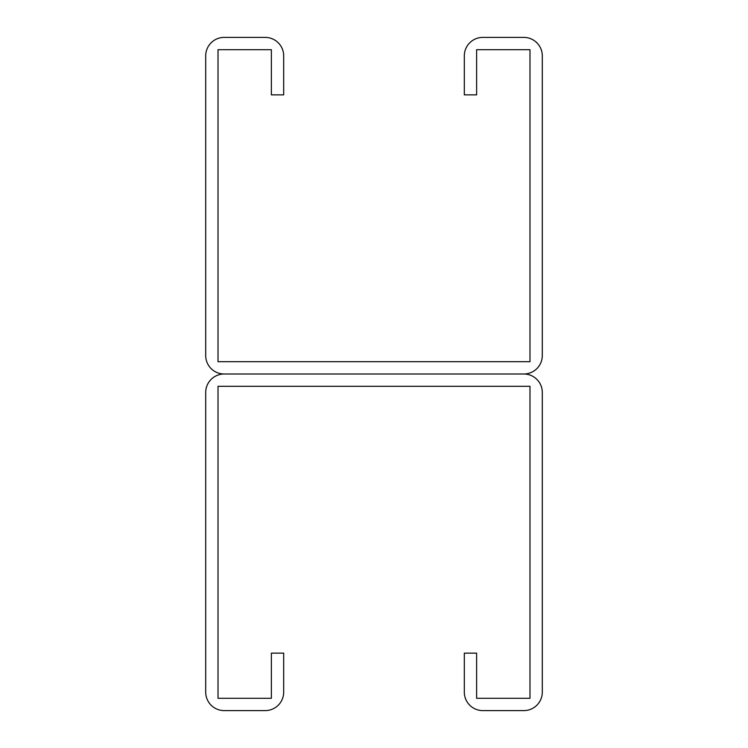 <?xml version="1.0" encoding="UTF-8"?>
<svg xmlns="http://www.w3.org/2000/svg" width="748" height="748" viewBox="0 0 748 748"><rect width="100%" height="100%" fill="white"/><g stroke="black" fill="none" stroke-linecap="round" stroke-linejoin="round"><path stroke-width="1.12" d="M271.374 55.876L271.374 94.865L283.688 94.865L283.688 55.876A18.476 18.476 0 0 0 265.222 37.4L224.176 37.4A18.476 18.476 0 0 0 205.7 55.876L205.7 355.524A18.476 18.476 0 0 0 224.176 374L523.824 374L224.176 374A18.476 18.476 0 0 0 205.7 392.476L205.7 692.124A18.476 18.476 0 0 0 224.176 710.6L265.222 710.6A18.476 18.476 0 0 0 283.688 692.124L283.688 653.135L271.374 653.135L271.374 698.286L218.014 698.286L218.014 386.314L529.986 386.314L529.986 698.286L476.626 698.286L476.626 653.135L464.312 653.135L464.312 692.124A18.476 18.476 0 0 0 482.778 710.6L523.824 710.6A18.476 18.476 0 0 0 542.3 692.124L542.3 392.476A18.476 18.476 0 0 0 523.824 374A18.476 18.476 0 0 0 542.3 355.524L542.3 55.876A18.476 18.476 0 0 0 523.824 37.4L482.778 37.4A18.476 18.476 0 0 0 464.312 55.876L464.312 94.865L476.626 94.865L476.626 49.714L529.986 49.714L529.986 361.686L218.014 361.686L218.014 49.714L271.374 49.714L271.374 55.876"/></g></svg>
